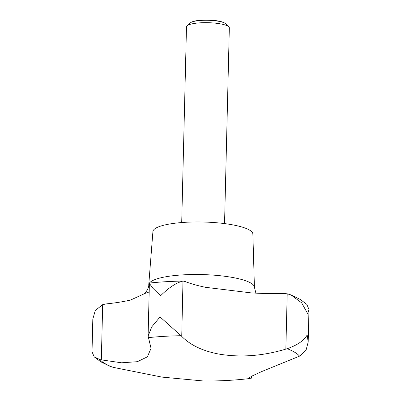 <?xml version="1.0" encoding="UTF-8"?>
<svg xmlns="http://www.w3.org/2000/svg" width="401" height="401" viewBox="0 0 401 401"><rect width="100%" height="100%" fill="white"/><g stroke="black" fill="none" stroke-linecap="round" stroke-linejoin="round"><path stroke-width="0.6" d="M251.653 376.218L251.362 378.188L248.349 378.419L251.893 376.093L261.868 371.496L299.542 356.133L306.028 350.243L308.184 342.083L307.181 334.93C304.108 340.514 297.462 345.101 287.236 348.7L285.853 349.106C263.226 355.898 241.307 357.622 220.089 354.278C203.372 351.336 190.59 345.366 181.738 336.374L182.986 281.071C171.242 281.271 160.164 281.918 149.748 283.021L149.388 283.387L152.766 288.139L160.575 295.743C169.122 287.387 176.625 282.494 183.092 281.071L185.011 281.482A92.847 20.256 -178.6 0 0 205.512 287.306L251.407 292.92A92.847 20.256 -178.6 0 0 283.347 293.512L287.206 293.803L290.931 294.89L301.707 302.9L307.697 313.737L308.981 309.422L306.805 304.364L300.224 299.437L290.931 294.89M224.55 223.593L229.332 27.885A21.428 4.672 -178.6 0 0 228.816 26.827A21.428 4.672 -178.6 0 0 227.963 26.185A21.428 4.672 -178.6 0 0 206.535 22.667A21.428 4.672 -178.6 0 0 187.056 25.809A21.428 4.672 -178.6 0 0 186.49 26.842L181.708 222.545M228.816 26.827L225.798 23.819A18.261 3.985 -178.6 0 0 225.071 23.268A18.261 3.985 -178.6 0 0 224.856 23.143A18.261 3.985 -178.6 0 0 208.084 20.291A18.261 3.985 -178.6 0 0 191.197 22.321A18.261 3.985 -178.6 0 0 190.219 22.947L187.056 25.809M181.738 336.374L160.054 316.935L151.824 326.785L148.099 336.003L151.047 348.349L147.352 356.845L137.373 361.692L121.563 362.795L100.125 359.692L94.195 356.865L100.776 361.792L110.069 366.339L113.794 367.476L161.914 377.1L203.127 380.95A357.106 357.106 0 0 0 249.362 378.579M191.197 22.321L191.848 22A17.559 3.83 1.4 0 1 208.089 20.05A17.559 3.83 1.4 0 1 224.219 22.792L224.856 23.143M255.898 293.146L254.424 287.246L252.866 234.014A49.995 10.907 -178.6 0 0 249.673 230.169A49.995 10.907 -178.6 0 0 194.375 221.974A49.995 10.907 -178.6 0 0 152.916 231.572L148.761 284.665C149.137 288.429 144.626 294.013 144.104 293.843M94.195 356.865L92.019 351.807L92.816 319.146L95.268 310.484L102.681 304.645L106.16 303.918A92.847 20.256 -178.6 0 0 130.656 300.013L145.212 293.316L149.177 291.973M100.125 359.692A101.493 22.14 -178.6 0 0 104.851 363.491A101.493 22.14 -178.6 0 0 112.43 367.126M299.542 356.133A101.493 22.14 -178.6 0 0 294.81 352.334A101.493 22.14 -178.6 0 0 287.236 348.7M254.424 287.246A52.852 11.529 -178.6 0 0 251.046 283.186A52.852 11.529 -178.6 0 0 192.585 274.52A52.852 11.529 -178.6 0 0 148.761 284.665M102.681 304.645L101.328 359.948M251.121 376.494L251.076 378.263M287.206 293.803L285.853 349.106M181.051 335.712A101.493 22.14 -178.6 0 0 148.3 337.637M149.388 283.387L148.099 336.003M308.981 309.422L308.184 342.083"/></g></svg>
